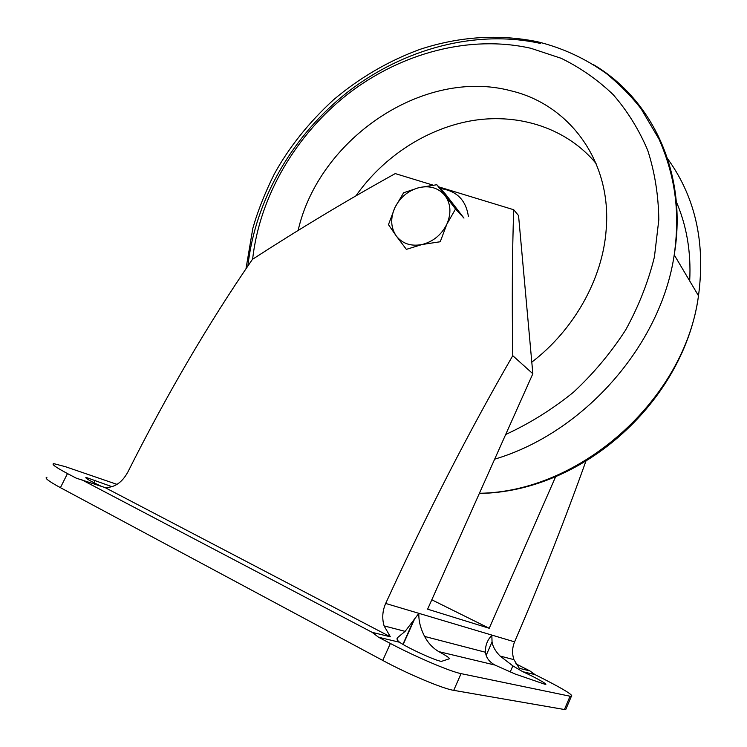 <?xml version="1.0" encoding="UTF-8"?>
<svg xmlns="http://www.w3.org/2000/svg" width="747" height="747" viewBox="0 0 747 747"><rect width="100%" height="100%" fill="white"/><g stroke="black" fill="none" stroke-linecap="round" stroke-linejoin="round"><path stroke-width="1.12" d="M433.083 185.144L395.247 173.593C347.728 199.897 300.117 228.489 252.411 259.368C208.432 323.395 166.87 394.369 127.728 472.291C121.957 482.665 114.375 487.744 104.963 487.53L76.082 478.089L67.482 473.57L60.423 487.66L382.744 660.432L390.373 643.456L378.552 637.238L372.155 632.345L390.364 636.799L384.089 625.893C381.904 618.32 382.436 610.841 385.676 603.455C427.107 513.114 469.471 430.524 512.759 355.675C511.91 300.77 512.227 252.122 513.712 209.739L438.816 186.89M585.863 461.282C564.358 521.322 540.604 581.511 514.599 641.86L491.825 635.081L489.154 638.62C486.372 642.803 485.167 647.36 485.541 652.271C485.998 657.491 489.117 661.749 494.887 665.035L515.262 674.055L545.403 684.439C548.55 684.756 535.319 677.352 522.76 671.693L512.853 665.876L500.079 656.043C495.41 651.235 492.74 646.529 492.049 641.925L491.825 635.081L418.88 613.343L405.117 631.364L397.693 637.518C396.386 638.573 396.993 640.151 399.514 642.243C408.348 648.377 437.602 661.618 441.617 661.328L449.199 658.845C449.965 658.191 446.501 655.791 438.788 651.627C432.821 648.097 428.087 643.027 424.595 636.425C420.43 628.255 418.525 620.561 418.88 613.343L385.676 603.455M514.599 641.86C512.181 647.705 511.956 653.634 513.927 659.648L519.314 668.313L529.903 670.909L535.067 674.634L522.76 671.693M512.759 355.675L532.844 373.743L518.549 215.584L513.712 209.739M390.364 636.799L104.963 487.53M81.75 479.761L372.155 632.345M515.813 663.775L529.903 670.909M431.803 599.794L489.229 628.283L427.611 609.178L532.844 373.743M555.703 476.567L489.229 628.283M112.031 486.708L86.017 477.389C84.775 477.931 89.883 480.909 101.331 486.306M566.226 708.417L565.703 709.65L564.433 709.519L570.073 696.223L571.324 696.4C573.967 695.616 565.021 689.948 544.488 679.406L535.067 674.634M570.073 696.223L461.067 673.626C450.488 671.674 415.659 656.856 390.373 643.456M564.433 709.519L453.718 690.349C442.962 688.762 407.983 674.083 382.744 660.432M46.94 477.296C44.092 477.763 48.592 481.217 60.423 487.66M117.008 484.373L65.297 466.651L53.803 463.654C51.067 463.943 55.623 467.239 67.482 473.57M531.799 362.136C574.266 329.726 602.736 278.463 606.181 229.618C611.989 161.193 569.214 104.496 510.985 90.817C423.493 67.361 318.82 139.026 298.128 230.45M355.908 195.882C383.65 156.282 427.667 127.69 473.971 120.351C520.201 113.301 567.113 128.568 596.078 163.5M436.827 184.733L419.039 187.609C429.936 185.312 438.601 187.983 445.044 195.621C450.871 203.847 451.459 213.381 446.827 224.231C441.44 234.857 433.195 241.617 422.092 244.512L440.235 241.748L446.827 224.231L455.53 209.001L463.962 218.096L445.445 194.08L436.827 184.733L455.53 209.001M419.039 187.609L403.623 192.763L394.911 207.563C400.177 197.245 408.226 190.597 419.039 187.609M388.459 224.66L394.911 207.563C390.261 218.096 390.69 227.527 396.199 235.856L406.368 249.367L422.092 244.512C410.999 246.594 402.372 243.718 396.199 235.856L388.459 224.66M440.375 188.571C456.669 190.737 466.016 200.084 468.406 216.611M80.648 479.621L76.082 478.089M399.514 642.243L378.552 637.238M494.887 665.035L438.788 651.627M413.95 619.73L402.913 644.353M397.693 637.518L397.049 638.956M492.049 641.925L486.194 655.315M512.853 665.876L510.173 672.067M95.233 480.237L93.973 482.758M453.718 690.349L461.067 673.626M675.662 200.224C686.568 224.875 691.236 251.776 689.686 280.919M593.454 64.653C652.42 99.248 687.894 173.677 674.224 254.876L674.224 254.895C660.936 345.179 583.687 432.849 494.663 459.172M247.892 266.007C255.231 199.468 293.123 134.6 348.438 91.47C403.95 48.751 475.96 29.124 540.641 43.475M666.053 156.59C694.906 195.275 705.719 241.664 698.492 295.765L698.492 295.784C684.896 399.356 580.102 492.17 479.415 493.272M252.607 259.246C259.704 196.125 295.877 134.441 348.55 93.524C401.41 52.981 469.788 34.53 530.856 48.284L561.165 58.303C580.316 67.66 597.647 79.77 613.175 94.636C627.396 110.976 638.918 129.539 647.724 150.343C654.774 172.193 658.471 195.331 658.817 219.758L654.419 256.977C648.2 282.03 638.61 306.373 625.65 329.978C610.915 352.771 593.548 373.5 573.547 392.166C552.35 409.319 529.735 423.428 505.691 434.493M384.089 625.893L405.117 631.364M500.079 656.043L513.917 659.648M424.595 636.425L485.541 652.271M415.015 618.058L403.165 644.502M86.017 477.389L85.774 477.865M565.703 709.65L571.324 696.4M674.224 254.876L698.492 295.765C684.364 400.485 583.491 492.04 479.341 493.45M245.968 268.845L252.831 228.302C257.752 210.99 264.924 192.875 274.326 173.976C289.042 147.28 308.763 122.564 333.507 99.809C359.615 77.772 388.421 60.955 419.926 49.377C459.218 36.5 498.24 33.923 537 41.627C562.314 47.789 585.564 58.527 606.751 73.841C620.561 85.317 632.055 97.035 641.234 109.025L658.957 139.026C676.67 179.327 679.649 215.584 674.224 254.895"/></g></svg>
